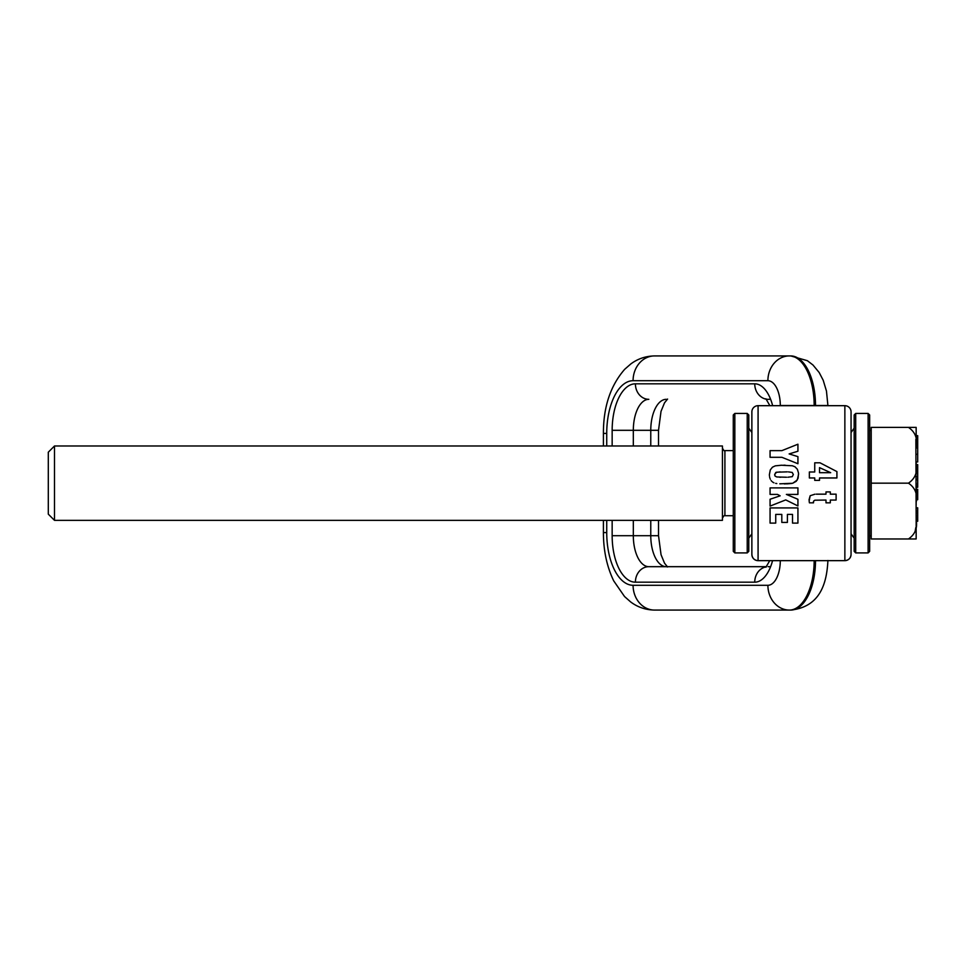 <?xml version="1.0" encoding="UTF-8"?>
<svg xmlns="http://www.w3.org/2000/svg" width="966" height="966" viewBox="0 0 966 966"><rect width="100%" height="100%" fill="white"/><g stroke="black" fill="none" stroke-linecap="round" stroke-linejoin="round"><path stroke-width="1.45" d="M770.614 399.32L766.473 399.32M767.898 380.713A24.79 12.401 90 0 1 780.299 405.515L814.169 405.515A49.592 24.79 90 0 0 789.379 355.923L654.55 355.923A24.79 21.469 -90 0 0 633.08 380.713L767.898 380.713A24.79 21.469 -90 0 1 789.379 355.923L790.719 355.923A49.592 24.79 90 0 1 815.509 405.515L827.91 405.515L826.461 391.037L823.201 380.266L819.168 372.502L812.986 365.015L807.359 360.692L790.719 355.923M770.614 566.68L768.151 566.68M827.91 560.485C826.836 582.884 820.436 606.95 790.719 610.077L654.55 610.077A24.79 21.469 -90 0 1 633.08 585.287A52.695 26.348 90 0 1 606.733 532.592L603.412 532.592C603.424 550.548 606.865 566.644 613.724 580.892L624.543 596.541L630.641 601.927C637.669 607.203 645.638 609.908 654.55 610.077L790.719 610.077A49.592 24.79 90 0 0 815.509 560.654M766.473 566.68L648.826 566.68A30.997 15.492 90 0 1 633.322 535.695L658.522 535.695L658.522 520.348M869.654 551.357L869.654 414.982L868.108 413.436L868.108 552.914L869.654 551.357M855.707 552.914L854.161 551.357L854.161 414.982L855.707 413.436L855.707 552.914L868.108 552.914M734.836 413.436L733.279 414.982L733.279 551.357L734.836 552.914L747.225 552.914L747.225 413.436L734.836 413.436L734.836 552.914M747.225 413.436L748.783 414.982L748.783 551.357L747.225 552.914M770.071 507.923L770.071 523.101L775.734 523.101L775.734 514.407L781.808 514.407L781.808 522.425L787.399 522.425L787.399 514.407L792.518 514.407L792.518 523.101L797.928 523.101L797.928 507.923L770.071 507.923L797.928 507.923M758.081 405.684L758.081 560.654L844.864 560.654A6.194 6.194 180 0 0 851.058 554.46A6.194 6.194 -90 0 1 844.864 560.654C848.631 560.292 850.696 558.227 851.058 554.46L851.058 411.89A6.194 6.194 0 0 0 844.864 405.684L844.864 560.654L758.081 560.654C754.313 560.292 752.248 558.227 751.874 554.46A6.194 6.194 180 0 0 758.081 560.654A6.194 6.194 0 0 1 751.874 554.46L751.874 411.89A6.194 6.194 0 0 1 758.081 405.684L844.864 405.684M814.736 462.799L820.001 462.799L836.918 471.589L836.918 477.965L819.518 477.965L819.518 480.368L814.736 480.368L814.736 477.965L809.351 477.965L809.351 471.988L814.736 471.988L814.736 462.799L820.001 462.799L836.918 471.589M809.23 501.692L809.423 502.839L813.505 502.839L813.541 501.197L814.809 500.207L825.99 500.05L825.99 502.839L830.313 502.839L830.313 500.05L836.109 500.05L836.109 494.169L830.313 494.169L830.313 491.911L825.99 491.911L825.99 494.169L816.282 494.169M809.037 499.845L810.172 495.727L814.942 494.194L810.172 495.727L809.134 500.98M780.142 495.824L770.071 499.241L780.142 495.824L777.485 494.411L770.071 494.411L770.071 487.89L797.928 487.89L797.928 494.411L786.372 494.411L797.928 499.289L786.372 494.411M770.071 499.241L770.071 506.087L785.732 499.905L797.928 505.942L797.928 499.289M769.395 474.56L770.3 469.899L772.462 467.182L775.324 465.841L781.446 465.238L792.362 465.769L794.97 466.771L797.385 469.283L798.544 473.207L798.109 478.17L796.201 481.322L792.688 483.266L797.3 479.981L798.592 474.173M779.779 483.821L792.688 483.266M784.283 483.906L785.443 483.894L784.283 483.906M776.809 483.555L775.674 483.35M773.271 482.469L773.971 482.807L773.271 482.469M772.305 481.78L773.029 482.312L772.305 481.78M771.085 480.525L771.653 481.189L771.085 480.525M770.3 479.208L769.999 478.472L770.3 479.208M769.757 477.675L769.576 476.818L769.757 477.675M769.455 475.912L769.407 474.958L769.455 475.912M797.928 444.215L797.928 451.231L789.125 453.923L797.928 456.64L797.928 463.728L781.88 457.304L770.071 457.304L770.071 450.639L781.88 450.639L797.928 444.215L781.88 450.639M813.505 502.839L813.432 501.982M770.071 506.087L785.732 499.905M783.692 465.214L785.177 465.214M786.529 483.881L791.709 483.471M797.928 451.231L789.125 453.923M751.874 429.701L751.874 483.169M819.518 467.629L830.688 472.688L819.518 472.688L819.518 467.629L830.688 472.688M787.205 471.855L776.507 472.205L774.66 474.535L775.179 476.178L776.809 476.963L786.517 477.24M793.34 474.523L792.217 472.434L788.449 471.891L792.217 472.434L793.34 474.523L792.253 476.661L787.845 477.228M780.166 471.879L775.819 472.434L774.66 474.535M779.55 477.204L780.794 477.24M774.78 475.477L775.179 476.178M917.7 471.13L916.154 471.13L916.154 467.846L917.7 467.846L917.7 479.196L916.154 479.196M915.865 439.373L916.154 519.696L916.154 518.404L917.7 518.404L917.7 521.254L916.154 521.254L916.154 538.968L916.154 519.696C917.7 527.943 915.128 534.367 908.451 538.968L871.211 538.968L871.211 427.383L908.451 427.383C915.128 431.899 917.688 438.322 916.154 446.654L916.154 427.383L916.154 435.666L917.7 435.666L917.7 461.917L916.154 461.917L916.154 463.909C917.7 472.157 915.128 478.581 908.451 483.169L871.211 483.169M916.154 505.097L916.154 499.676L917.7 499.676L916.154 500.086M917.7 489.303L916.154 489.315L916.154 483.169M917.7 439.747L916.154 439.747L916.154 447.946L917.7 447.946M916.154 490.04L917.7 490.04L916.154 490.281L917.7 490.499L917.7 499.676M917.7 493.735L916.154 493.735L916.154 494.399L917.7 494.399M916.154 538.968L908.451 538.968L916.154 538.968M916.154 502.441C917.688 494.109 915.128 487.685 908.451 483.169M916.154 427.383L908.451 427.383L916.154 427.383M909.115 427.443L908.451 427.383M915.804 527.569L915.14 531.312M916.154 473.521L917.7 473.521M916.154 476.733L917.7 476.733M916.154 464.622L917.7 464.622L917.7 467.846M916.154 467.484L917.7 467.484M916.154 479.764L917.7 479.764L917.7 487.275L916.154 487.275M916.154 487.154L917.7 487.19M916.154 435.726L917.7 435.726M916.154 436.089L917.7 436.089M916.154 436.765L917.7 436.765M916.154 437.284L917.7 437.284M916.154 437.55L917.7 437.55M916.154 437.767L917.7 437.767M916.154 437.864L917.7 437.864M916.154 454.298L917.7 454.298M916.154 490.921L917.7 490.921M916.154 491.054L917.7 491.054M916.154 491.465L917.7 491.465M916.154 491.923L917.7 491.923M916.154 492.274L917.7 492.274M916.154 492.974L917.7 492.974M916.154 495.208L917.7 495.208M916.154 496.101L917.7 496.101M916.154 496.862L917.7 496.862M916.154 497.635L917.7 497.635M916.154 498.275L917.7 498.275M916.154 498.625L917.7 498.625M916.154 499.132L917.7 499.132M916.154 499.494L917.7 499.494M916.154 499.567L917.7 499.567M916.154 489.4L917.7 490.04M916.154 489.533L917.7 489.533M916.154 489.714L917.7 489.714M916.154 489.943L917.7 489.943M916.154 490.716L917.7 490.716M916.154 516.218L917.7 516.218L917.7 518.404M916.154 507.814L917.7 507.814L917.7 516.218M916.154 511.255L917.7 511.255M916.154 513.357L917.7 513.357M871.211 535.864L869.654 535.864L869.654 430.486L871.211 430.486M722.435 465.346L722.435 445.99L54.494 445.99L54.494 520.348L722.435 520.348L722.435 465.346M54.494 520.348L48.3 514.154L48.3 452.197L54.494 445.99M667.578 399.055L664.511 402.846L661.022 411.371L658.522 430.305L650.77 430.305A30.997 15.492 90 0 1 666.274 399.32M633.322 445.99L633.322 430.305L650.77 430.305L650.77 445.99M650.77 520.348L650.77 535.695A30.997 15.492 90 0 0 666.274 566.68L667.578 566.945L664.536 563.202L661.046 554.689L658.522 535.695M815.509 405.684L814.169 405.684M612.154 445.99L612.154 430.305L633.322 430.305A30.997 15.492 90 0 1 648.826 399.32A15.492 13.415 90 0 1 635.399 383.816L754.736 383.816A15.492 13.415 90 0 0 766.34 399.175M772.558 560.654A40.294 20.141 90 0 1 754.736 582.184L635.399 582.184A46.489 23.244 90 0 1 612.154 535.695L633.322 535.695L633.322 520.348M814.169 560.654A49.592 24.79 90 0 1 789.379 610.077A24.79 21.469 90 0 1 767.898 585.287L633.08 585.287M754.736 383.816A40.294 20.141 90 0 1 772.643 405.684M612.154 430.305A46.489 23.244 90 0 1 635.399 383.816M780.299 560.654A24.79 12.401 90 0 1 767.898 585.287M606.733 445.99L606.733 433.408A52.695 26.348 90 0 1 633.08 380.713M606.733 520.348L606.733 532.592M612.154 535.695L612.154 520.348M606.733 433.408L603.412 433.408C603.339 407.024 610.44 385.651 624.712 369.278L630.834 363.928C637.826 358.748 645.723 356.08 654.55 355.923M648.826 566.68A15.492 13.415 90 0 0 635.399 582.184M754.736 582.184A15.492 13.415 -90 0 1 766.34 566.825M733.279 515.711L724.911 515.711L724.911 450.627C724.669 451.484 723.836 450.651 722.435 448.152M658.522 430.305L658.522 445.99M765.917 398.777L769.878 405.684M769.745 560.654L765.917 567.223M603.412 433.408L603.412 445.99M603.412 520.348L603.412 532.592M855.707 413.436L868.108 413.436M851.058 533.8L854.161 538.183M851.058 432.539L854.161 428.155M751.874 533.8L748.783 538.183M751.874 432.539L748.783 428.155M733.279 450.627L724.911 450.627M724.911 515.711C724.548 514.999 723.727 515.832 722.435 518.199"/></g></svg>
